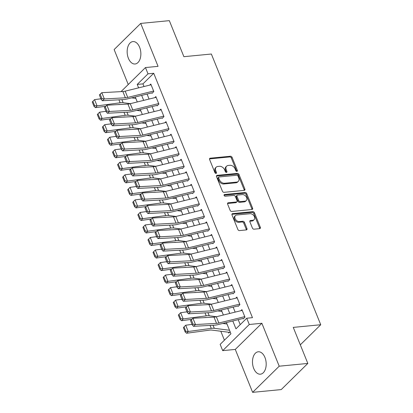 <?xml version="1.0" encoding="UTF-8"?>
<svg xmlns="http://www.w3.org/2000/svg" width="413" height="413" viewBox="0 0 413 413"><rect width="100%" height="100%" fill="white"/><g stroke="black" fill="none" stroke-linecap="round" stroke-linejoin="round"><path stroke-width="0.62" d="M236.917 171.364A0.991 0.707 45.5 0 0 237.263 171.209A0.991 0.707 45.5 0 0 237.356 170.424L232.075 157.353A1.415 1.012 45.5 0 0 230.454 156.233L210.232 158.189A1.415 1.012 45.5 0 0 209.737 158.411A1.415 1.012 45.5 0 0 209.608 159.532L214.889 172.598A0.991 0.707 45.5 0 0 216.02 173.383A0.991 0.707 45.5 0 0 216.371 173.233A0.991 0.707 45.5 0 0 216.458 172.448L215.777 170.755A4.533 3.242 45.5 0 1 216.195 167.177A4.533 3.242 45.5 0 1 217.78 166.47L219.468 166.31A4.533 3.242 45.5 0 1 224.651 169.898L225.338 171.591A0.991 0.707 45.5 0 0 226.469 172.376A0.991 0.707 45.5 0 0 226.82 172.221A0.991 0.707 45.5 0 0 226.907 171.436L226.226 169.743A4.533 3.242 45.5 0 1 226.639 166.165A4.533 3.242 45.5 0 1 228.229 165.463L229.917 165.298A4.533 3.242 45.5 0 1 235.1 168.886L235.782 170.579A0.991 0.707 45.5 0 0 236.917 171.364M236.701 171.354A0.991 0.707 45.5 0 0 236.639 171.132L231.357 158.06A1.415 1.012 45.5 0 0 229.736 156.94L209.515 158.897A1.415 1.012 45.5 0 0 209.51 158.897L210.232 158.189M215.803 173.377A0.991 0.707 45.5 0 0 215.741 173.155L215.059 171.462L215.777 170.755M226.252 172.366A0.991 0.707 45.5 0 0 226.19 172.144L225.508 170.45L226.226 169.743M264.94 357.467A11.254 6.804 -95.5 0 0 258.249 351.778A11.254 6.804 -95.5 0 0 253.732 368.494A11.254 6.804 -95.5 0 0 260.417 374.183A11.254 6.804 -95.5 0 0 264.94 357.467M139.615 47.273A11.254 6.804 -95.5 0 0 132.924 41.584A11.254 6.804 -95.5 0 0 128.402 58.3A11.254 6.804 -95.5 0 0 135.092 63.994A11.254 6.804 -95.5 0 0 139.615 47.273M252.41 228.059A1.415 1.012 45.5 0 0 254.031 229.179L259.705 228.632A1.415 1.012 45.5 0 0 260.2 228.41A1.415 1.012 45.5 0 0 260.329 227.289L254.465 212.778A1.415 1.012 45.5 0 0 252.849 211.652L232.622 213.609A1.415 1.012 45.5 0 0 232.127 213.831A1.415 1.012 45.5 0 0 231.998 214.951L237.862 229.468A1.415 1.012 45.5 0 0 239.483 230.588L246.334 229.922A1.415 1.012 45.5 0 0 246.835 229.705A1.415 1.012 45.5 0 0 246.964 228.585L244.455 222.375A1.415 1.012 45.5 0 0 242.834 221.249L239.432 221.58A3.789 2.71 45.5 0 1 235.549 219.427A3.789 2.71 45.5 0 1 235.446 215.586A3.789 2.71 45.5 0 1 236.773 214.997L250.087 213.712A3.789 2.71 45.5 0 1 253.974 215.865A3.789 2.71 45.5 0 1 254.072 219.701A3.789 2.71 45.5 0 1 252.746 220.294L250.526 220.506A1.415 1.012 45.5 0 0 250.03 220.728A1.415 1.012 45.5 0 0 249.901 221.848L252.41 228.059M307.824 363.43L281.238 389.583L252.627 392.35L279.209 366.197L307.824 363.43L293.266 327.395L320.736 324.737L211.358 54.026L183.888 56.684L169.33 20.65L140.719 23.417L158.06 66.343L145.469 67.562L148.004 73.829L153.724 73.277L252.467 317.669L246.742 318.222L249.276 324.489L222.69 350.642L220.16 344.375L230.939 333.771L226.407 322.553M279.209 366.197L261.868 323.271L249.276 324.489M244.248 190.372A1.415 1.012 45.5 0 0 244.744 190.15A1.415 1.012 45.5 0 0 244.873 189.035L239.008 174.518A1.415 1.012 45.5 0 0 237.387 173.393L217.166 175.349A1.415 1.012 45.5 0 0 216.67 175.571A1.415 1.012 45.5 0 0 216.541 176.692L222.406 191.209A1.415 1.012 45.5 0 0 224.027 192.329L244.248 190.372M246.737 193.645L252.601 208.162A1.415 1.012 45.5 0 1 252.472 209.283A1.415 1.012 45.5 0 1 251.976 209.499L231.755 211.456A1.415 1.012 45.5 0 1 230.134 210.336L227.625 204.125A1.415 1.012 45.5 0 1 227.754 203.005A1.415 1.012 45.5 0 1 228.25 202.783L236.453 201.993A1.415 1.012 45.5 0 0 236.948 201.771A1.415 1.012 45.5 0 0 237.077 200.651L235.415 196.531A1.415 1.012 45.5 0 0 233.794 195.411L225.255 196.237A0.991 0.707 45.5 0 1 224.238 195.674A0.991 0.707 45.5 0 1 224.213 194.668A0.991 0.707 45.5 0 1 224.558 194.513L245.115 192.525A1.415 1.012 45.5 0 1 246.737 193.645L246.019 194.353L251.884 208.87L252.601 208.162M140.719 23.417L114.133 49.57L128.247 84.505M228.477 332.228L228.812 333.059L230.124 331.768M152.036 93.328L153.832 91.557L150.797 84.04L149.687 85.13M157.1 105.857L158.897 104.091L155.856 96.575L154.751 97.664M162.164 118.392L163.961 116.626L160.92 109.104L159.816 110.194M167.229 130.926L169.025 129.161L165.985 121.639L164.88 122.728M172.293 143.461L174.09 141.69L171.049 134.173L169.944 135.263M177.353 155.99L179.149 154.225L176.114 146.703L175.004 147.792M182.417 168.525L184.213 166.759L181.178 159.237L180.068 160.327M187.481 181.059L189.278 179.288L186.242 171.772L185.132 172.861M192.546 193.589L194.342 191.823L191.302 184.301L190.197 185.396M197.61 206.123L199.407 204.358L196.366 196.836L195.261 197.925M202.675 218.658L204.471 216.887L201.43 209.37L200.326 210.46M207.739 231.187L209.536 229.421L206.495 221.905L205.39 222.994M212.798 243.722L214.595 241.956L211.559 234.434L210.449 235.524M217.863 256.256L219.659 254.491L216.624 246.969L215.514 248.058M222.927 268.791L224.724 267.02L221.688 259.503L220.578 260.593M227.991 281.32L229.788 279.555L226.747 272.033L225.643 273.122M233.056 293.855L234.852 292.089L231.812 284.567L230.707 285.657M238.12 306.389L239.917 304.618L236.876 297.102L235.771 298.191M153.724 73.277L142.95 83.88L144.018 86.523M147.059 94.056L149.083 99.058M152.123 106.59L154.142 111.593M157.188 119.125L159.206 124.122M162.252 131.654L164.271 136.657M167.317 144.189L169.335 149.191M172.381 156.723L174.4 161.72M177.44 169.258L179.464 174.255M182.505 181.787L184.528 186.79M187.569 194.322L189.588 199.319M192.634 206.856L194.652 211.854M197.698 219.386L199.716 224.388M202.762 231.92L204.781 236.923M207.827 244.455L209.845 249.452M212.886 256.984L214.91 261.987M217.95 269.519L219.974 274.521M223.015 282.053L225.033 287.05M228.079 294.588L230.098 299.585M233.144 307.117L235.162 312.12M238.208 319.652L240.221 324.639M240.831 310.726L241.941 309.631L244.981 317.153L243.185 318.919M220.8 331.241L224.414 340.188M300.308 344.829L320.736 324.737M261.868 323.271L235.281 349.424L252.627 392.35M235.281 349.424L222.69 350.642M232.798 320.984L235.968 328.825L246.742 318.222M148.004 73.829L137.224 84.433L138.608 87.855M141.654 95.388L143.672 100.39M146.713 107.922L148.737 112.919M151.778 120.457L153.801 125.454M156.842 132.986L158.86 137.988M161.906 145.521L163.925 150.518M166.971 158.055L168.989 163.052M172.035 170.584L174.054 175.587M177.1 183.119L179.118 188.121M182.159 195.654L184.183 200.651M187.223 208.183L189.247 213.185M192.288 220.718L194.306 225.72M197.352 233.252L199.371 238.249M202.416 245.787L204.435 250.784M207.481 258.316L209.499 263.318M212.545 270.851L214.564 275.848M217.605 283.385L219.628 288.382M222.669 295.915L224.693 300.917M227.733 308.449L229.752 313.452M121.009 91.629L145.469 67.562M223.361 315.021L221.342 310.024M218.296 302.492L216.278 297.489M213.232 289.957L211.213 284.955M208.167 277.422L206.149 272.425M203.108 264.888L201.085 259.891M198.044 252.358L196.02 247.356M192.979 239.824L190.961 234.821M187.915 227.289L185.896 222.292M182.851 214.76L180.832 209.758M177.786 202.225L175.768 197.223M172.722 189.691L170.703 184.694M167.663 177.162L165.639 172.159M162.598 164.627L160.574 159.624M157.534 152.092L155.515 147.095M152.469 139.558L150.451 134.561M147.405 127.028L145.386 122.026M142.34 114.494L140.322 109.491M137.281 101.959L135.257 96.962M142.95 83.88L137.224 84.433M226.639 166.165L225.921 166.873A4.533 3.242 45.5 0 0 225.508 170.45M216.195 167.177L215.472 167.885A4.533 3.242 45.5 0 0 215.059 171.462M244.253 190.372A1.415 1.012 45.5 0 0 244.155 189.737L238.291 175.226A1.415 1.012 45.5 0 0 236.67 174.1L216.448 176.057A1.415 1.012 45.5 0 0 216.443 176.057L217.166 175.349M237.981 176.021A0.991 0.707 45.5 0 0 236.85 175.236L219.096 176.955A0.991 0.707 45.5 0 0 218.751 177.11A0.991 0.707 45.5 0 0 218.658 177.889L219.38 179.676A4.533 3.242 45.5 0 0 224.564 183.264L236.701 182.092A4.533 3.242 45.5 0 0 238.286 181.384A4.533 3.242 45.5 0 0 238.704 177.807L237.981 176.021M218.751 177.11L218.033 177.817A0.991 0.707 45.5 0 0 217.94 178.597L218.658 177.889M238.286 181.384L237.568 182.092A4.533 3.242 45.5 0 1 235.983 182.799L223.846 183.971A4.533 3.242 45.5 0 1 218.663 180.383L217.94 178.597M251.982 209.499A1.415 1.012 45.5 0 0 251.884 208.87M228.25 202.783L227.532 203.49A1.415 1.012 45.5 0 0 227.527 203.49L235.735 202.7A1.415 1.012 45.5 0 0 236.231 202.478L236.948 201.771M224.052 195.199L244.398 193.232L245.115 192.525M244.961 201.167A3.789 2.71 45.5 0 0 246.287 200.579A3.789 2.71 45.5 0 0 246.189 196.743A3.789 2.71 45.5 0 0 242.302 194.585L237.614 195.039A1.415 1.012 45.5 0 0 237.114 195.261A1.415 1.012 45.5 0 0 236.985 196.381L238.652 200.501A1.415 1.012 45.5 0 0 240.273 201.621L244.961 201.167L244.243 201.874A3.789 2.71 45.5 0 0 245.57 201.286L246.287 200.579M237.114 195.261L236.396 195.969A1.415 1.012 45.5 0 0 236.267 197.084L236.985 196.381M244.243 201.874L239.55 202.329A1.415 1.012 45.5 0 1 237.934 201.208L236.267 197.084M246.019 194.353A1.415 1.012 45.5 0 0 244.398 193.232M254.072 219.701L253.355 220.408A3.789 2.71 45.5 0 1 252.028 221.001L249.808 221.213A1.415 1.012 45.5 0 0 249.803 221.213L250.526 220.506M235.446 215.586L234.729 216.293A3.789 2.71 45.5 0 0 234.827 220.134A3.789 2.71 45.5 0 0 238.714 222.287L239.432 221.58M246.344 229.922A1.415 1.012 45.5 0 0 246.246 229.292L243.732 223.082A1.415 1.012 45.5 0 0 242.116 221.957L238.714 222.287M259.71 228.632A1.415 1.012 45.5 0 0 259.612 227.997L253.747 213.485A1.415 1.012 45.5 0 0 252.126 212.359L231.905 214.316A1.415 1.012 45.5 0 0 231.899 214.316L232.622 213.609M92.899 101.309L92.264 102.006L94.04 106.394L94.67 105.697L92.899 101.309L94.546 99.636L100.922 98.774M131.608 97.86L135.841 98.402M94.546 99.636L97.081 105.904L120.126 102.785A10.826 3.789 -22 0 1 123.136 102.713L130.42 103.648M94.67 105.697L97.081 105.904L95.491 107.648L94.04 106.394M120.451 104.468A7.217 2.53 158 0 0 118.541 104.53L117.989 104.603M105.687 106.27L95.491 107.648M153.626 91.051L127.72 97.422A7.217 2.53 -22 0 1 125.387 97.793L104.339 98.944L102.341 100.726L123.389 99.579A10.826 3.789 158 0 0 126.889 99.022L151.855 92.879M99.373 94.944L101.81 92.677L104.339 98.944L101.944 98.614L100.173 94.231L99.373 94.944L101.144 99.326L101.944 98.614M151.096 84.784L125.185 91.159A7.217 2.53 -22 0 1 122.852 91.526L101.81 92.677L100.173 94.231M101.144 99.326L102.341 100.726M97.964 113.843L97.329 114.54L99.099 118.929L99.734 118.232L97.964 113.843L99.61 112.171L105.986 111.309M136.672 110.39L140.905 110.937M99.61 112.171L102.14 118.438L125.191 115.32A10.826 3.789 -22 0 1 128.195 115.248L135.485 116.182M99.734 118.232L102.14 118.438L100.555 120.178L99.099 118.929M125.516 117.003A7.217 2.53 158 0 0 123.606 117.06L123.053 117.137M110.751 118.799L100.555 120.178M103.028 126.378L102.393 127.075L104.164 131.458L104.799 130.761L103.028 126.378L104.675 124.705L111.051 123.843M141.736 122.924L145.97 123.466M104.675 124.705L107.204 130.967L130.255 127.854A10.826 3.789 -22 0 1 133.26 127.777L140.549 128.717M104.799 130.761L107.204 130.967L105.62 132.712L104.164 131.458M130.58 129.532A7.217 2.53 158 0 0 128.67 129.594L128.118 129.672M115.816 131.334L105.62 132.712M108.092 138.907L107.457 139.604L109.228 143.992L109.863 143.296L108.092 138.907L109.739 137.235L116.11 136.373M146.801 135.459L151.034 136.001M109.739 137.235L112.269 143.502L135.319 140.384A10.826 3.789 -22 0 1 138.324 140.312L145.613 141.246M109.863 143.296L112.269 143.502L110.684 145.247L109.228 143.992M135.645 142.067A7.217 2.53 158 0 0 133.735 142.129L133.182 142.201M120.875 143.869L110.684 145.247M113.152 151.442L112.522 152.139L114.293 156.527L114.928 155.83L113.152 151.442L114.804 149.769L121.174 148.907M151.865 147.993L156.093 148.535M114.804 149.769L117.333 156.037L140.379 152.918A10.826 3.789 -22 0 1 143.388 152.846L150.678 153.781M114.928 155.83L117.333 156.037L115.748 157.776L114.293 156.527M140.704 154.601A7.217 2.53 158 0 0 138.794 154.658L138.247 154.736M125.939 156.398L115.748 157.776M158.69 103.58L132.779 109.956A7.217 2.53 -22 0 1 130.451 110.328L109.404 111.474L107.406 113.26L128.453 112.109A10.826 3.789 158 0 0 131.948 111.551L156.919 105.408M104.437 107.473L106.874 105.212L109.404 111.474L107.008 111.149L105.238 106.761L104.437 107.473L106.208 111.861L107.008 111.149M156.16 97.318L130.25 103.689A7.217 2.53 -22 0 1 127.916 104.061L106.874 105.212L105.238 106.761M106.208 111.861L107.406 113.26M163.754 116.115L137.844 122.491A7.217 2.53 -22 0 1 135.516 122.862L114.468 124.008L112.47 125.789L133.518 124.643A10.826 3.789 158 0 0 137.013 124.086L161.984 117.942M109.502 120.007L111.933 117.741L114.468 124.008L112.073 123.683L110.297 119.295L109.502 120.007L111.273 124.396L112.073 123.683M161.225 109.848L135.314 116.223A7.217 2.53 -22 0 1 132.981 116.595L111.933 117.741L110.297 119.295M111.273 124.396L112.47 125.789M168.819 128.649L142.908 135.025A7.217 2.53 -22 0 1 140.575 135.392L119.533 136.543L117.535 138.324L138.577 137.178A10.826 3.789 158 0 0 142.077 136.62L167.048 130.477M114.561 132.542L116.998 130.276L119.533 136.543L117.137 136.213L115.361 131.83L114.561 132.542L116.337 136.925L117.137 136.213M166.284 122.382L140.379 128.758A7.217 2.53 -22 0 1 138.045 129.13L116.998 130.276L115.361 131.83M116.337 136.925L117.535 138.324M173.883 141.179L147.973 147.555A7.217 2.53 -22 0 1 145.639 147.926L124.597 149.078L122.599 150.859L143.641 149.707A10.826 3.789 158 0 0 147.142 149.155L172.107 143.012M119.625 145.071L122.062 142.81L124.597 149.078L122.196 148.747L120.426 144.359L119.625 145.071L121.401 149.46L122.196 148.747M171.349 134.917L145.443 141.287A7.217 2.53 -22 0 1 143.11 141.659L122.062 142.81L120.426 144.359M121.401 149.46L122.599 150.859M118.216 163.976L117.586 164.673L119.357 169.056L119.992 168.359L118.216 163.976L119.863 162.304L126.239 161.442M156.93 160.523L161.158 161.065M119.863 162.304L122.398 168.571L145.443 165.453A10.826 3.789 -22 0 1 148.453 165.381L155.742 166.315M119.992 168.359L122.398 168.571L120.813 170.311L119.357 169.056M145.768 167.136A7.217 2.53 158 0 0 143.858 167.193L143.311 167.27M131.004 168.932L120.813 170.311M178.948 153.713L153.037 160.089A7.217 2.53 -22 0 1 150.704 160.461L129.656 161.607L127.658 163.393L148.706 162.242A10.826 3.789 158 0 0 152.206 161.684L177.172 155.541M124.69 157.606L127.127 155.34L129.656 161.607L127.261 161.282L125.49 156.894L124.69 157.606L126.461 161.994L127.261 161.282M176.413 147.446L150.502 153.822A7.217 2.53 -22 0 1 148.174 154.194L127.127 155.34L125.49 156.894M126.461 161.994L127.658 163.393M123.281 176.506L122.646 177.203L124.421 181.591L125.051 180.894L123.281 176.506L124.927 174.833L131.303 173.971M161.994 173.057L166.222 173.599M124.927 174.833L127.462 181.101L150.508 177.982A10.826 3.789 -22 0 1 153.517 177.91L160.802 178.844M125.051 180.894L127.462 181.101L125.877 182.845L124.421 181.591M150.833 179.665A7.217 2.53 158 0 0 148.923 179.727L148.37 179.8M136.068 181.467L125.877 182.845M184.007 166.248L158.102 172.624A7.217 2.53 -22 0 1 155.768 172.995L134.721 174.141L132.723 175.923L153.77 174.776A10.826 3.789 158 0 0 157.27 174.219L182.236 168.076M129.754 170.141L132.191 167.874L134.721 174.141L132.325 173.811L130.554 169.428L129.754 170.141L131.525 174.529L132.325 173.811M181.477 159.981L155.567 166.356A7.217 2.53 -22 0 1 153.238 166.728L132.191 167.874L130.554 169.428M131.525 174.529L132.723 175.923M128.345 189.04L127.71 189.737L129.486 194.125L130.116 193.429L128.345 189.04L129.992 187.368L136.367 186.506M167.053 185.592L171.287 186.134M129.992 187.368L132.527 193.635L155.572 190.517A10.826 3.789 -22 0 1 158.582 190.445L165.866 191.379M130.116 193.429L132.527 193.635L130.936 195.38L129.486 194.125M155.897 192.2A7.217 2.53 158 0 0 153.987 192.262L153.435 192.334M141.132 193.996L130.936 195.38M189.071 178.783L163.166 185.153A7.217 2.53 -22 0 1 160.833 185.525L139.785 186.676L137.787 188.457L158.835 187.311A10.826 3.789 158 0 0 162.335 186.753L187.301 180.61M134.819 182.675L137.255 180.409L139.785 186.676L137.39 186.346L135.619 181.957L134.819 182.675L136.589 187.058L137.39 186.346M186.542 172.515L160.631 178.891A7.217 2.53 -22 0 1 158.298 179.257L137.255 180.409L135.619 181.957M136.589 187.058L137.787 188.457M133.409 201.575L132.774 202.272L134.545 206.66L135.18 205.963L133.409 201.575L135.056 199.902L141.432 199.04M172.118 198.121L176.351 198.663M135.056 199.902L137.586 206.17L160.636 203.051A10.826 3.789 -22 0 1 163.641 202.979L170.93 203.914M135.18 205.963L137.586 206.17L136.001 207.909L134.545 206.66M160.962 204.734A7.217 2.53 158 0 0 159.051 204.791L158.499 204.869M146.197 206.531L136.001 207.909M194.136 191.312L168.225 197.688A7.217 2.53 -22 0 1 165.897 198.059L144.849 199.205L142.852 200.992L163.899 199.84A10.826 3.789 158 0 0 167.394 199.283L192.365 193.139M139.883 195.204L142.32 192.943L144.849 199.205L142.454 198.88L140.683 194.492L139.883 195.204L141.654 199.593L142.454 198.88M191.606 185.045L165.696 191.42A7.217 2.53 -22 0 1 163.362 191.792L142.32 192.943L140.683 194.492M141.654 199.593L142.852 200.992M138.474 214.11L137.839 214.806L139.609 219.189L140.244 218.492L138.474 214.11L140.121 212.437L146.496 211.57M177.182 210.656L181.415 211.198M140.121 212.437L142.65 218.699L165.701 215.581A10.826 3.789 -22 0 1 168.705 215.509L175.995 216.443M140.244 218.492L142.65 218.699L141.065 220.444L139.609 219.189M166.026 217.264A7.217 2.53 158 0 0 164.116 217.326L163.563 217.398M151.261 219.066L141.065 220.444M199.2 203.846L173.29 210.222A7.217 2.53 -22 0 1 170.961 210.594L149.914 211.74L147.916 213.521L168.958 212.375A10.826 3.789 158 0 0 172.458 211.817L197.429 205.674M144.948 207.739L147.379 205.473L149.914 211.74L147.518 211.415L145.743 207.027L144.948 207.739L146.718 212.127L147.518 211.415M196.665 197.579L170.76 203.955A7.217 2.53 -22 0 1 168.427 204.327L147.379 205.473L145.743 207.027M146.718 212.127L147.916 213.521M143.538 226.639L142.903 227.336L144.674 231.724L145.309 231.027L143.538 226.639L145.185 224.966L151.556 224.104M182.247 223.19L186.475 223.732M145.185 224.966L147.715 231.234L170.765 228.115A10.826 3.789 -22 0 1 173.77 228.043L181.059 228.978M145.309 231.027L147.715 231.234L146.13 232.978L144.674 231.724M171.09 229.798A7.217 2.53 158 0 0 169.18 229.86L168.628 229.933M156.321 231.6L146.13 232.978M204.265 216.381L178.354 222.752A7.217 2.53 -22 0 1 176.021 223.123L154.978 224.274L152.98 226.056L174.023 224.909A10.826 3.789 158 0 0 177.523 224.352L202.494 218.209M150.007 220.274L152.443 218.007L154.978 224.274L152.583 223.944L150.807 219.561L150.007 220.274L151.783 224.657L152.583 223.944M201.73 210.114L175.824 216.489A7.217 2.53 -22 0 1 173.491 216.856L152.443 218.007L150.807 219.561M151.783 224.657L152.98 226.056M148.597 239.173L147.968 239.87L149.738 244.259L150.373 243.562L148.597 239.173L150.249 237.501L156.62 236.639M187.311 235.72L191.539 236.267M150.249 237.501L152.779 243.768L175.824 240.65A10.826 3.789 -22 0 1 178.834 240.578L186.124 241.512M150.373 243.562L152.779 243.768L151.194 245.508L149.738 244.259M176.15 242.333A7.217 2.53 158 0 0 174.24 242.39L173.692 242.467M161.385 244.129L151.194 245.508M209.329 228.91L183.418 235.286A7.217 2.53 -22 0 1 181.085 235.658L160.043 236.804L158.04 238.59L179.087 237.439A10.826 3.789 158 0 0 182.587 236.881L207.553 230.738M155.071 232.803L157.508 230.542L160.043 236.804L157.642 236.479L155.871 232.091L155.071 232.803L156.847 237.191L157.642 236.479M206.794 222.648L180.889 229.019A7.217 2.53 -22 0 1 178.555 229.391L157.508 230.542L155.871 232.091M156.847 237.191L158.04 238.59M153.662 251.708L153.027 252.405L154.803 256.788L155.438 256.091L153.662 251.708L155.309 250.035L161.684 249.173M192.375 248.254L196.603 248.796M155.309 250.035L157.843 256.297L180.889 253.184A10.826 3.789 -22 0 1 183.899 253.107L191.188 254.047M155.438 256.091L157.843 256.297L156.259 258.042L154.803 256.788M181.214 254.862A7.217 2.53 158 0 0 179.304 254.924L178.757 255.002M166.449 256.664L156.259 258.042M214.388 241.445L188.483 247.821A7.217 2.53 -22 0 1 186.149 248.192L165.102 249.338L163.104 251.119L184.152 249.973A10.826 3.789 158 0 0 187.652 249.416L212.618 243.272M160.136 245.337L162.572 243.071L165.102 249.338L162.707 249.013L160.936 244.625L160.136 245.337L161.906 249.726L162.707 249.013M211.859 235.178L185.948 241.553A7.217 2.53 -22 0 1 183.62 241.925L162.572 243.071L160.936 244.625M161.906 249.726L163.104 251.119M219.453 253.98L193.547 260.355A7.217 2.53 -22 0 1 191.214 260.722L170.166 261.873L168.168 263.654L189.216 262.508A10.826 3.789 158 0 0 192.716 261.95L217.682 255.807M165.2 257.872L167.637 255.606L170.166 261.873L167.771 261.543L166 257.16L165.2 257.872L166.971 262.255L167.771 261.543M216.923 247.712L191.012 254.088A7.217 2.53 -22 0 1 188.679 254.46L167.637 255.606L166 257.16M166.971 262.255L168.168 263.654M224.517 266.509L198.612 272.885A7.217 2.53 -22 0 1 196.278 273.256L175.231 274.408L173.233 276.189L194.28 275.037A10.826 3.789 158 0 0 197.781 274.485L222.746 268.342M170.264 270.401L172.701 268.14L175.231 274.408L172.835 274.077L171.065 269.689L170.264 270.401L172.035 274.79L172.835 274.077M221.987 260.247L196.077 266.617A7.217 2.53 -22 0 1 193.743 266.989L172.701 268.14L171.065 269.689M172.035 274.79L173.233 276.189M158.726 264.237L158.091 264.934L159.867 269.322L160.497 268.626L158.726 264.237L160.373 262.565L166.749 261.703M197.435 260.789L201.668 261.331M160.373 262.565L162.908 268.832L185.953 265.714A10.826 3.789 -22 0 1 188.963 265.642L196.247 266.576M160.497 268.626L162.908 268.832L161.323 270.577L159.867 269.322M186.278 267.397A7.217 2.53 158 0 0 184.368 267.459L183.816 267.531M171.514 269.199L161.323 270.577M163.791 276.772L163.156 277.469L164.926 281.857L165.561 281.16L163.791 276.772L165.437 275.099L171.813 274.237M202.499 273.323L206.732 273.865M165.437 275.099L167.972 281.367L191.018 278.248A10.826 3.789 -22 0 1 194.027 278.176L201.312 279.111M165.561 281.16L167.972 281.367L166.382 283.106L164.926 281.857M191.343 279.931A7.217 2.53 158 0 0 189.433 279.988L188.88 280.066M176.578 281.728L166.382 283.106M168.855 289.306L168.22 290.003L169.991 294.386L170.626 293.689L168.855 289.306L170.502 287.634L176.878 286.772M207.563 285.853L211.797 286.395M170.502 287.634L173.032 293.901L196.082 290.783A10.826 3.789 -22 0 1 199.087 290.711L206.376 291.645M170.626 293.689L173.032 293.901L171.447 295.641L169.991 294.386M196.407 292.466A7.217 2.53 158 0 0 194.497 292.523L193.945 292.6M181.643 294.262L171.447 295.641M229.582 279.043L203.671 285.419A7.217 2.53 -22 0 1 201.343 285.791L180.295 286.937L178.297 288.723L199.345 287.572A10.826 3.789 158 0 0 202.84 287.014L227.811 280.871M175.329 282.936L177.76 280.67L180.295 286.937L177.9 286.612L176.129 282.224L175.329 282.936L177.1 287.324L177.9 286.612M227.052 272.776L201.141 279.152A7.217 2.53 -22 0 1 198.808 279.524L177.76 280.67L176.129 282.224M177.1 287.324L178.297 288.723M173.919 301.836L173.284 302.533L175.055 306.921L175.69 306.224L173.919 301.836L175.566 300.163L181.942 299.301M212.628 298.387L216.861 298.929M175.566 300.163L178.096 306.431L201.146 303.312A10.826 3.789 -22 0 1 204.151 303.24L211.441 304.175M175.69 306.224L178.096 306.431L176.511 308.175L175.055 306.921M201.472 304.995A7.217 2.53 158 0 0 199.562 305.057L199.009 305.13M186.707 306.797L176.511 308.175M234.646 291.578L208.735 297.954A7.217 2.53 -22 0 1 206.402 298.325L185.36 299.471L183.362 301.253L204.404 300.106A10.826 3.789 158 0 0 207.904 299.549L232.875 293.406M180.393 295.471L182.825 293.204L185.36 299.471L182.964 299.141L181.188 294.758L180.393 295.471L182.164 299.859L182.964 299.141M232.111 285.311L206.206 291.686A7.217 2.53 -22 0 1 203.872 292.058L182.825 293.204L181.188 294.758M182.164 299.859L183.362 301.253M178.984 314.37L178.349 315.067L180.12 319.455L180.755 318.759L178.984 314.37L180.631 312.698L187.001 311.836M217.692 310.922L221.92 311.464M180.631 312.698L183.16 318.965L206.211 315.847A10.826 3.789 -22 0 1 209.215 315.775L216.505 316.709M180.755 318.759L183.16 318.965L181.575 320.71L180.12 319.455M206.536 317.53A7.217 2.53 158 0 0 204.626 317.592L204.074 317.664M191.766 319.326L181.575 320.71M239.71 304.113L213.8 310.483A7.217 2.53 -22 0 1 211.466 310.855L190.424 312.006L188.426 313.787L209.468 312.641A10.826 3.789 158 0 0 212.969 312.083L237.94 305.94M185.452 308.005L187.889 305.739L190.424 312.006L188.029 311.676L186.253 307.287L185.452 308.005L187.228 312.388L188.029 311.676M237.176 297.845L211.27 304.221A7.217 2.53 -22 0 1 208.937 304.587L187.889 305.739L186.253 307.287M187.228 312.388L188.426 313.787M184.043 326.905L183.413 327.602L185.184 331.99L185.819 331.293L184.043 326.905L185.695 325.232L192.066 324.37M222.757 323.451L226.985 323.993M185.695 325.232L188.225 331.5L211.27 328.381A10.826 3.789 -22 0 1 214.28 328.309L229.52 330.261M185.819 331.293L188.225 331.5L186.64 333.239L185.184 331.99M229.566 332.315A5.049 1.771 -22 0 1 228.941 332.284L211.693 330.075A7.217 2.53 158 0 0 209.685 330.121L186.64 333.239M244.775 316.642L218.864 323.018A7.217 2.53 -22 0 1 216.531 323.389L195.483 324.535L193.485 326.322L214.533 325.17A10.826 3.789 158 0 0 218.033 324.613L242.999 318.469M190.517 320.534L192.954 318.273L195.483 324.535L193.088 324.21L191.317 319.822L190.517 320.534L192.293 324.923L193.088 324.21M242.24 310.375L216.335 316.75A7.217 2.53 -22 0 1 214.001 317.122L192.954 318.273L191.317 319.822M192.293 324.923L193.485 326.322M236.639 171.132L237.356 170.424M215.741 173.155L216.458 172.448M226.19 172.144L226.907 171.436M229.736 156.94L230.454 156.233M231.357 158.06L232.075 157.353M236.67 174.1L237.387 173.393M238.291 175.226L239.008 174.518M244.155 189.737L244.873 189.035M218.663 180.383L219.38 179.676M223.846 183.971L224.564 183.264M235.983 182.799L236.701 182.092M235.735 202.7L236.453 201.993M224.052 195.013L224.558 194.513M237.934 201.208L238.652 200.501M239.55 202.329L240.273 201.621M252.028 221.001L252.746 220.294M242.116 221.957L242.834 221.249M243.732 223.082L244.455 222.375M246.246 229.292L246.964 228.585M252.126 212.359L252.849 211.652M253.747 213.485L254.465 212.778M259.612 227.997L260.329 227.289M118.929 99.822L120.126 102.785M121.902 99.657L123.136 102.713M127.72 97.422L125.185 91.159M125.387 97.793L122.852 91.526M123.993 112.351L125.191 115.32M126.961 112.191L128.195 115.248M129.057 124.886L130.255 127.854M132.026 124.726L133.26 127.777M134.122 137.421L135.319 140.384M137.09 137.255L138.324 140.312M139.181 149.955L140.379 152.918M142.155 149.79L143.388 152.846M132.779 109.956L130.25 103.689M130.451 110.328L127.916 104.061M137.844 122.491L135.314 116.223M135.516 122.862L132.981 116.595M142.908 135.025L140.379 128.758M140.575 135.392L138.045 129.13M147.973 147.555L145.443 141.287M145.639 147.926L143.11 141.659M144.245 162.485L145.443 165.453M147.219 162.324L148.453 165.381M153.037 160.089L150.502 153.822M150.704 160.461L148.174 154.194M149.31 175.019L150.508 177.982M152.283 174.859L153.517 177.91M158.102 172.624L155.567 166.356M155.768 172.995L153.238 166.728M154.374 187.554L155.572 190.517M157.343 187.388L158.582 190.445M163.166 185.153L160.631 178.891M160.833 185.525L158.298 179.257M159.439 200.083L160.636 203.051M162.407 199.923L163.641 202.979M168.225 197.688L165.696 191.42M165.897 198.059L163.362 191.792M164.503 212.618L165.701 215.581M167.471 212.458L168.705 215.509M173.29 210.222L170.76 203.955M170.961 210.594L168.427 204.327M169.567 225.152L170.765 228.115M172.536 224.987L173.77 228.043M178.354 222.752L175.824 216.489M176.021 223.123L173.491 216.856M174.627 237.681L175.824 240.65M177.6 237.521L178.834 240.578M183.418 235.286L180.889 229.019M181.085 235.658L178.555 229.391M179.691 250.216L180.889 253.184M182.665 250.056L183.899 253.107M188.483 247.821L185.948 241.553M186.149 248.192L183.62 241.925M193.547 260.355L191.012 254.088M191.214 260.722L188.679 254.46M198.612 272.885L196.077 266.617M196.278 273.256L193.743 266.989M184.756 262.751L185.953 265.714M187.729 262.585L188.963 265.642M189.82 275.285L191.018 278.248M192.788 275.12L194.027 278.176M194.884 287.815L196.082 290.783M197.853 287.655L199.087 290.711M203.671 285.419L201.141 279.152M201.343 285.791L198.808 279.524M199.949 300.349L201.146 303.312M202.917 300.189L204.151 303.24M208.735 297.954L206.206 291.686M206.402 298.325L203.872 292.058M205.013 312.884L206.211 315.847M207.982 312.718L209.215 315.775M213.8 310.483L211.27 304.221M211.466 310.855L208.937 304.587M210.072 325.413L211.27 328.381M213.046 325.253L214.28 328.309M218.864 323.018L216.335 316.75M216.531 323.389L214.001 317.122"/></g></svg>

